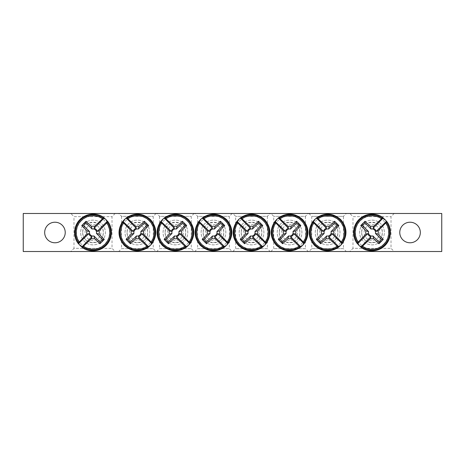 <?xml version="1.0" encoding="UTF-8"?>
<svg xmlns="http://www.w3.org/2000/svg" width="465" height="465" viewBox="0 0 465 465"><rect width="100%" height="100%" fill="white"/><g stroke="black" fill="none" stroke-linecap="round" stroke-linejoin="round"><path stroke-width="0.35" stroke-dasharray="2.33 1.74" d="M317.333 232.5C316.607 245.741 338.619 245.741 337.892 232.5C338.619 219.259 316.607 219.259 317.333 232.5A10.277 10.277 0 0 1 332.754 223.601A10.277 10.277 0 0 1 332.754 241.399A10.277 10.277 0 0 1 317.333 232.5M279.291 232.5C278.558 245.741 300.576 245.741 299.849 232.5C300.576 219.259 278.558 219.259 279.291 232.5A10.277 10.277 0 0 1 294.705 223.601A10.277 10.277 0 0 1 294.705 241.399A10.277 10.277 0 0 1 279.291 232.5M308.905 213.476L311.759 216.33L311.759 248.67L308.905 251.524L346.32 251.524L343.466 248.67L311.759 248.67L343.466 248.67L343.466 216.33L311.759 216.33L343.466 216.33L346.32 213.476L308.905 213.476L346.32 213.476M441.75 213.476L23.25 213.476L23.25 251.524L441.75 251.524L441.75 213.476M308.272 213.476L270.863 213.476L308.272 213.476L305.418 216.33L273.716 216.33L305.418 216.33L305.418 248.67L273.716 248.67L305.418 248.67L308.272 251.524L270.863 251.524L308.272 251.524M118.68 213.476L156.095 213.476L118.68 213.476L121.534 216.33L153.241 216.33L121.534 216.33L121.534 248.67L153.241 248.67L121.534 248.67L118.68 251.524L156.095 251.524L118.68 251.524M194.771 213.476L232.18 213.476L194.771 213.476L197.625 216.33L229.332 216.33L197.625 216.33L197.625 248.67L229.332 248.67L197.625 248.67L194.771 251.524L232.18 251.524L194.771 251.524M70.808 213.476L115.192 213.476L70.808 213.476L73.976 216.649L112.024 216.649L73.976 216.649L73.976 248.351L112.024 248.351L73.976 248.351L70.808 251.524L115.192 251.524L70.808 251.524M349.808 213.476L394.192 213.476L349.808 213.476L352.976 216.649L391.024 216.649L352.976 216.649L352.976 248.351L391.024 248.351L352.976 248.351L349.808 251.524L394.192 251.524L349.808 251.524M156.728 213.476L194.138 213.476L156.728 213.476L159.582 216.33L191.284 216.33L159.582 216.33L159.582 248.67L191.284 248.67L159.582 248.67L156.728 251.524L194.138 251.524L156.728 251.524M270.229 213.476L232.82 213.476L270.229 213.476L267.375 216.33L235.668 216.33L267.375 216.33L267.375 248.67L235.668 248.67L267.375 248.67L270.229 251.524L232.82 251.524L270.229 251.524M346.32 251.524L308.905 251.524M270.863 251.524L273.716 248.67L273.716 216.33L270.863 213.476M241.242 232.5C240.515 245.741 262.527 245.741 261.801 232.5C262.527 219.259 240.515 219.259 241.242 232.5A10.277 10.277 0 0 1 256.663 223.601A10.277 10.277 0 0 1 256.663 241.399A10.277 10.277 0 0 1 241.242 232.5M232.82 251.524L235.668 248.67L235.668 216.33L232.82 213.476M127.108 232.5C126.381 245.741 148.393 245.741 147.667 232.5A10.277 10.277 0 0 1 132.246 241.399A10.277 10.277 0 0 1 132.246 223.601A10.277 10.277 0 0 1 147.667 232.5C148.393 219.259 126.381 219.259 127.108 232.5M165.151 232.5C164.424 245.741 186.442 245.741 185.709 232.5A10.277 10.277 0 0 1 170.295 241.399A10.277 10.277 0 0 1 170.295 223.601A10.277 10.277 0 0 1 185.709 232.5C186.442 219.259 164.424 219.259 165.151 232.5M156.095 213.476L153.241 216.33L153.241 248.67L156.095 251.524M194.138 213.476L191.284 216.33L191.284 248.67L194.138 251.524M44.675 232.5A10.277 10.277 0 0 0 54.957 242.777A10.277 10.277 0 0 0 65.234 232.5A10.277 10.277 0 0 0 54.957 222.224A10.277 10.277 0 0 0 44.675 232.5M399.766 232.5A10.277 10.277 0 0 0 410.043 242.777A10.277 10.277 0 0 0 420.325 232.5A10.277 10.277 0 0 0 410.043 222.224A10.277 10.277 0 0 0 399.766 232.5M361.724 232.5C361.043 245.753 382.957 245.753 382.276 232.5A10.277 10.277 0 0 1 366.862 241.399A10.277 10.277 0 0 1 366.862 223.601A10.277 10.277 0 0 1 382.276 232.5C382.957 219.248 361.043 219.248 361.724 232.5M82.724 232.5C82.043 245.753 103.957 245.753 103.277 232.5A10.277 10.277 0 0 1 87.862 241.399A10.277 10.277 0 0 1 87.862 223.601A10.277 10.277 0 0 1 103.277 232.5C103.957 219.248 82.043 219.248 82.724 232.5M203.199 232.5C202.473 245.741 224.485 245.741 223.758 232.5A10.277 10.277 0 0 1 208.337 241.399A10.277 10.277 0 0 1 208.337 223.601A10.277 10.277 0 0 1 223.758 232.5C224.485 219.259 202.473 219.259 203.199 232.5M232.18 213.476L229.332 216.33L229.332 248.67L232.18 251.524M394.192 213.476L391.024 216.649L391.024 248.351L394.192 251.524M115.192 213.476L112.024 216.649L112.024 248.351L115.192 251.524M84.258 223.758A12.363 12.363 0 0 1 104.945 229.297A12.363 12.363 0 0 1 89.797 244.445A12.363 12.363 0 0 1 84.258 223.758A12.363 12.363 0 0 1 104.945 229.297A12.363 12.363 0 0 1 89.797 244.445A12.363 12.363 0 0 1 84.258 223.758M87.397 226.897A7.928 7.928 0 0 0 90.948 240.155A7.928 7.928 0 0 0 100.655 230.448A7.928 7.928 0 0 0 87.397 226.897M380.742 241.242A12.363 12.363 0 0 1 360.055 235.703A12.363 12.363 0 0 1 375.203 220.555A12.363 12.363 0 0 1 380.742 241.242A12.363 12.363 0 0 1 360.055 235.703A12.363 12.363 0 0 1 375.203 220.555A12.363 12.363 0 0 1 380.742 241.242M377.603 238.103A7.928 7.928 0 0 0 374.052 224.845A7.928 7.928 0 0 0 364.345 234.552A7.928 7.928 0 0 0 377.603 238.103M222.218 223.758A12.363 12.363 0 0 1 216.678 244.445A12.363 12.363 0 0 1 201.531 229.297A12.363 12.363 0 0 1 222.218 223.758A12.363 12.363 0 0 1 216.678 244.445A12.363 12.363 0 0 1 201.531 229.297A12.363 12.363 0 0 1 222.218 223.758M219.085 226.897A7.928 7.928 0 0 0 205.821 230.448A7.928 7.928 0 0 0 215.528 240.155A7.928 7.928 0 0 0 219.085 226.897M184.175 223.758A12.363 12.363 0 0 1 178.63 244.445A12.363 12.363 0 0 1 163.488 229.297A12.363 12.363 0 0 1 184.175 223.758A12.363 12.363 0 0 1 178.63 244.445A12.363 12.363 0 0 1 163.488 229.297A12.363 12.363 0 0 1 184.175 223.758M181.036 226.897A7.928 7.928 0 0 0 167.778 230.448A7.928 7.928 0 0 0 177.485 240.155A7.928 7.928 0 0 0 181.036 226.897M146.132 223.758A12.363 12.363 0 0 1 140.587 244.445A12.363 12.363 0 0 1 125.445 229.297A12.363 12.363 0 0 1 146.132 223.758A12.363 12.363 0 0 1 140.587 244.445A12.363 12.363 0 0 1 125.445 229.297A12.363 12.363 0 0 1 146.132 223.758M142.993 226.897A7.928 7.928 0 0 0 129.729 230.448A7.928 7.928 0 0 0 139.436 240.155A7.928 7.928 0 0 0 142.993 226.897M260.266 223.758A12.363 12.363 0 0 1 254.721 244.445A12.363 12.363 0 0 1 239.58 229.297A12.363 12.363 0 0 1 260.266 223.758A12.363 12.363 0 0 1 254.721 244.445A12.363 12.363 0 0 1 239.58 229.297A12.363 12.363 0 0 1 260.266 223.758M257.128 226.897A7.928 7.928 0 0 0 243.869 230.448A7.928 7.928 0 0 0 253.576 240.155A7.928 7.928 0 0 0 257.128 226.897M298.309 223.758A12.363 12.363 0 0 1 292.77 244.445A12.363 12.363 0 0 1 277.622 229.297A12.363 12.363 0 0 1 298.309 223.758A12.363 12.363 0 0 1 292.77 244.445A12.363 12.363 0 0 1 277.622 229.297A12.363 12.363 0 0 1 298.309 223.758M295.17 226.897A7.928 7.928 0 0 0 281.912 230.448A7.928 7.928 0 0 0 291.619 240.155A7.928 7.928 0 0 0 295.17 226.897M336.358 223.758A12.363 12.363 0 0 1 330.813 244.445A12.363 12.363 0 0 1 315.671 229.297A12.363 12.363 0 0 1 336.358 223.758A12.363 12.363 0 0 1 330.813 244.445A12.363 12.363 0 0 1 315.671 229.297A12.363 12.363 0 0 1 336.358 223.758M333.219 226.897A7.928 7.928 0 0 0 319.955 230.448A7.928 7.928 0 0 0 329.668 240.155A7.928 7.928 0 0 0 333.219 226.897M80.457 219.957A17.734 17.734 0 0 1 105.543 219.957A17.734 17.734 0 0 1 105.543 245.043A17.734 17.734 0 0 1 80.457 245.043A17.734 17.734 0 0 1 80.457 219.957M81.334 220.834A16.502 16.502 0 0 0 88.728 248.438A16.502 16.502 0 0 0 108.938 228.228A16.502 16.502 0 0 0 81.334 220.834M384.543 245.043A17.734 17.734 0 0 1 359.457 245.043A17.734 17.734 0 0 1 359.457 219.957A17.734 17.734 0 0 1 384.543 219.957A17.734 17.734 0 0 1 384.543 245.043M383.666 244.166A16.502 16.502 0 0 0 376.272 216.562A16.502 16.502 0 0 0 356.062 236.772A16.502 16.502 0 0 0 383.666 244.166M226.019 219.957A17.734 17.734 0 0 1 226.019 245.043A17.734 17.734 0 0 1 200.938 245.043A17.734 17.734 0 0 1 200.938 219.957A17.734 17.734 0 0 1 226.019 219.957M225.147 220.834A16.502 16.502 0 0 0 197.538 228.228A16.502 16.502 0 0 0 217.748 248.438A16.502 16.502 0 0 0 225.147 220.834M187.976 219.957A17.734 17.734 0 0 1 187.976 245.043A17.734 17.734 0 0 1 162.89 245.043A17.734 17.734 0 0 1 162.89 219.957A17.734 17.734 0 0 1 187.976 219.957M187.099 220.834A16.502 16.502 0 0 0 159.495 228.228A16.502 16.502 0 0 0 179.705 248.438A16.502 16.502 0 0 0 187.099 220.834M149.928 219.957A17.734 17.734 0 0 1 149.928 245.043A17.734 17.734 0 0 1 124.847 245.043A17.734 17.734 0 0 1 124.847 219.957A17.734 17.734 0 0 1 149.928 219.957M149.056 220.834A16.502 16.502 0 0 0 121.446 228.228A16.502 16.502 0 0 0 141.656 248.438A16.502 16.502 0 0 0 149.056 220.834M264.062 219.957A17.734 17.734 0 0 1 264.062 245.043A17.734 17.734 0 0 1 238.981 245.043A17.734 17.734 0 0 1 238.981 219.957A17.734 17.734 0 0 1 264.062 219.957M263.19 220.834A16.502 16.502 0 0 0 235.586 228.228A16.502 16.502 0 0 0 255.791 248.438A16.502 16.502 0 0 0 263.19 220.834M302.111 219.957A17.734 17.734 0 0 1 302.111 245.043A17.734 17.734 0 0 1 277.024 245.043A17.734 17.734 0 0 1 277.024 219.957A17.734 17.734 0 0 1 302.111 219.957M301.239 220.834A16.502 16.502 0 0 0 273.629 228.228A16.502 16.502 0 0 0 293.839 248.438A16.502 16.502 0 0 0 301.239 220.834M340.153 219.957A17.734 17.734 0 0 1 340.153 245.043A17.734 17.734 0 0 1 315.072 245.043A17.734 17.734 0 0 1 315.072 219.957A17.734 17.734 0 0 1 340.153 219.957M339.281 220.834A16.502 16.502 0 0 0 311.672 228.228A16.502 16.502 0 0 0 331.882 248.438A16.502 16.502 0 0 0 339.281 220.834"/><path stroke-width="0.7" d="M23.25 213.476L441.75 213.476L441.75 251.524L23.25 251.524L23.25 213.476M65.234 232.5A10.277 10.277 0 0 1 49.813 241.399A10.277 10.277 0 0 1 49.813 223.601A10.277 10.277 0 0 1 65.234 232.5M420.325 232.5A10.277 10.277 0 0 1 404.905 241.399A10.277 10.277 0 0 1 404.905 223.601A10.277 10.277 0 0 1 420.325 232.5M79.219 242.073A63.362 5.522 -45 0 1 86.926 234.128A6.283 6.283 0 0 1 86.926 230.873A63.362 5.522 -135 0 1 81.741 225.548A62.973 5.487 -45 0 1 86.048 221.241A63.362 5.522 45 0 1 91.373 226.426A6.283 6.283 0 0 1 94.628 226.426L94.11 228.315A4.33 4.33 0 0 1 97.185 231.39L107.374 221.195L107.374 222.212L106.781 222.927A16.781 16.781 0 0 1 83.427 246.281L82.712 246.874L81.695 246.874A18.286 18.286 0 0 1 78.626 243.805L78.626 242.788L79.219 242.073A16.781 16.781 0 0 1 102.573 218.719L103.288 218.126L104.305 218.126A18.286 18.286 0 0 1 107.374 221.195L107.56 221.288M104.212 217.94L94.11 228.315M106.781 222.927A63.362 5.522 135 0 1 99.074 230.873A6.283 6.283 0 0 1 99.074 234.128A63.362 5.522 45 0 1 104.259 239.452A62.973 5.487 135 0 1 99.952 243.759A63.362 5.522 -135 0 1 94.628 238.574A6.283 6.283 0 0 1 91.373 238.574L91.89 236.685A4.33 4.33 0 0 1 88.815 233.61L78.44 243.712M81.788 247.06L91.89 236.685M91.373 238.574A63.362 5.522 135 0 1 83.427 246.281M94.628 226.426A63.362 5.522 -45 0 1 102.573 218.719M88.815 233.61L86.926 234.128M99.074 234.128L96.429 233.407A3.546 3.546 0 0 0 92.093 229.071L91.373 226.426M97.185 231.39L99.074 230.873M86.926 230.873L89.571 231.593A3.546 3.546 0 0 0 93.907 235.929L94.628 238.574M81.741 225.548L83.526 225.548L89.571 231.593M86.048 221.241L86.048 223.026L83.526 225.548M92.093 229.071L86.048 223.026M104.259 239.452L102.474 239.452L96.429 233.407M99.952 243.759L99.952 241.974L102.474 239.452M93.907 235.929L99.952 241.974M385.781 222.927A63.362 5.522 135 0 1 378.074 230.873A6.283 6.283 0 0 1 378.074 234.128A63.362 5.522 45 0 1 383.259 239.452A62.973 5.487 135 0 1 378.952 243.759A63.362 5.522 -135 0 1 373.627 238.574A6.283 6.283 0 0 1 370.373 238.574L370.89 236.685A4.33 4.33 0 0 1 367.815 233.61L357.626 243.805L357.626 242.788L358.219 242.073A16.781 16.781 0 0 1 381.573 218.719L382.288 218.126L383.305 218.126A18.286 18.286 0 0 1 386.374 221.195L386.374 222.212L385.781 222.927A16.781 16.781 0 0 1 362.427 246.281L361.712 246.874L360.695 246.874A18.286 18.286 0 0 1 357.626 243.805L357.44 243.712M360.788 247.06L370.89 236.685M358.219 242.073A63.362 5.522 -45 0 1 365.926 234.128A6.283 6.283 0 0 1 365.926 230.873A63.362 5.522 -135 0 1 360.741 225.548A62.973 5.487 -45 0 1 365.048 221.241A63.362 5.522 45 0 1 370.373 226.426A6.283 6.283 0 0 1 373.627 226.426L373.11 228.315A4.33 4.33 0 0 1 376.185 231.39L386.56 221.288M383.212 217.94L373.11 228.315M373.627 226.426A63.362 5.522 -45 0 1 381.573 218.719M370.373 238.574A63.362 5.522 135 0 1 362.427 246.281M376.185 231.39L378.074 230.873M365.926 230.873L368.571 231.593A3.546 3.546 0 0 0 372.907 235.929L373.627 238.574M367.815 233.61L365.926 234.128M378.074 234.128L375.429 233.407A3.546 3.546 0 0 0 371.093 229.071L370.373 226.426M383.259 239.452L381.474 239.452L375.429 233.407M378.952 243.759L378.952 241.974L381.474 239.452M372.907 235.929L378.952 241.974M360.741 225.548L362.526 225.548L368.571 231.593M365.048 221.241L365.048 223.026L362.526 225.548M371.093 229.071L365.048 223.026M203.903 218.719A63.362 5.522 45 0 1 211.848 226.426A6.283 6.283 0 0 1 215.103 226.426A63.362 5.522 -45 0 1 220.427 221.241A62.973 5.487 45 0 1 224.74 225.548A63.362 5.522 135 0 1 219.55 230.873A6.283 6.283 0 0 1 219.55 234.128L217.661 233.61A4.33 4.33 0 0 1 214.592 236.685L224.781 246.874L223.764 246.874L223.055 246.281A16.781 16.781 0 0 1 199.7 222.927L199.101 222.212L199.101 221.195A18.286 18.286 0 0 1 202.17 218.126L203.193 218.126L203.903 218.719A16.781 16.781 0 0 1 227.257 242.073L227.85 242.788L227.856 243.805A18.286 18.286 0 0 1 224.781 246.874L224.688 247.06M228.036 243.712L217.661 233.61M223.055 246.281A63.362 5.522 -135 0 1 215.103 238.574A6.283 6.283 0 0 1 211.848 238.574A63.362 5.522 135 0 1 206.53 243.759A62.973 5.487 -135 0 1 202.217 239.452A63.362 5.522 -45 0 1 207.407 234.128A6.283 6.283 0 0 1 207.407 230.873L209.297 231.39A4.33 4.33 0 0 1 212.366 228.315L202.263 217.94M198.921 221.288L209.297 231.39M207.407 230.873A63.362 5.522 -135 0 1 199.7 222.927M219.55 234.128A63.362 5.522 45 0 1 227.257 242.073M212.366 228.315L211.848 226.426M211.848 238.574L212.569 235.929A3.546 3.546 0 0 0 216.905 231.593L219.55 230.873M214.592 236.685L215.103 238.574M215.103 226.426L214.382 229.071A3.546 3.546 0 0 0 210.046 233.407L207.407 234.128M220.427 221.241L220.427 223.026L214.382 229.071M224.74 225.548L222.95 225.548L220.427 223.026M216.905 231.593L222.95 225.548M206.53 243.759L206.53 241.974L212.569 235.929M202.217 239.452L204.007 239.452L206.53 241.974M210.046 233.407L204.007 239.452M165.86 218.719A63.362 5.522 45 0 1 173.805 226.426A6.283 6.283 0 0 1 177.06 226.426A63.362 5.522 -45 0 1 182.379 221.241A62.973 5.487 45 0 1 186.692 225.548A63.362 5.522 135 0 1 181.501 230.873A6.283 6.283 0 0 1 181.501 234.128L179.618 233.61A4.33 4.33 0 0 1 176.543 236.685L186.738 246.874L185.715 246.874L185.006 246.281A16.781 16.781 0 0 1 161.651 222.927L161.059 222.212L161.059 221.195A18.286 18.286 0 0 1 164.128 218.126L165.145 218.126L165.86 218.719A16.781 16.781 0 0 1 189.209 242.073L189.807 242.788L189.807 243.805A18.286 18.286 0 0 1 186.738 246.874L186.645 247.06M189.993 243.712L179.618 233.61M185.006 246.281A63.362 5.522 -135 0 1 177.06 238.574A6.283 6.283 0 0 1 173.805 238.574A63.362 5.522 135 0 1 168.481 243.759A62.973 5.487 -135 0 1 164.168 239.452A63.362 5.522 -45 0 1 169.359 234.128A6.283 6.283 0 0 1 169.359 230.873L171.248 231.39A4.33 4.33 0 0 1 174.323 228.315L164.221 217.94M160.873 221.288L171.248 231.39M169.359 230.873A63.362 5.522 -135 0 1 161.651 222.927M181.501 234.128A63.362 5.522 45 0 1 189.209 242.073M174.323 228.315L173.805 226.426M173.805 238.574L174.526 235.929A3.546 3.546 0 0 0 178.862 231.593L181.501 230.873M176.543 236.685L177.06 238.574M177.06 226.426L176.34 229.071A3.546 3.546 0 0 0 172.004 233.407L169.359 234.128M182.379 221.241L182.379 223.026L176.34 229.071M186.692 225.548L184.901 225.548L182.379 223.026M178.862 231.593L184.901 225.548M168.481 243.759L168.481 241.974L174.526 235.929M164.168 239.452L165.959 239.452L168.481 241.974M172.004 233.407L165.959 239.452M127.811 218.719A63.362 5.522 45 0 1 135.763 226.426A6.283 6.283 0 0 1 139.012 226.426A63.362 5.522 -45 0 1 144.336 221.241A62.973 5.487 45 0 1 148.649 225.548A63.362 5.522 135 0 1 143.458 230.873A6.283 6.283 0 0 1 143.458 234.128L141.569 233.61A4.33 4.33 0 0 1 138.5 236.685L148.69 246.874L147.672 246.874L146.963 246.281A16.781 16.781 0 0 1 123.609 222.927L123.01 222.212L123.01 221.195A18.286 18.286 0 0 1 126.085 218.126L127.102 218.126L127.811 218.719A16.781 16.781 0 0 1 151.166 242.073L151.759 242.788L151.764 243.805A18.286 18.286 0 0 1 148.69 246.874L148.602 247.06M151.945 243.712L141.569 233.61M146.963 246.281A63.362 5.522 -135 0 1 139.012 238.574A6.283 6.283 0 0 1 135.763 238.574A63.362 5.522 135 0 1 130.438 243.759A62.973 5.487 -135 0 1 126.125 239.452A63.362 5.522 -45 0 1 131.316 234.128A6.283 6.283 0 0 1 131.316 230.873L133.205 231.39A4.33 4.33 0 0 1 136.274 228.315L126.172 217.94M122.83 221.288L133.205 231.39M131.316 230.873A63.362 5.522 -135 0 1 123.609 222.927M143.458 234.128A63.362 5.522 45 0 1 151.166 242.073M136.274 228.315L135.763 226.426M135.763 238.574L136.483 235.929A3.546 3.546 0 0 0 140.814 231.593L143.458 230.873M138.5 236.685L139.012 238.574M139.012 226.426L138.291 229.071A3.546 3.546 0 0 0 133.961 233.407L131.316 234.128M144.336 221.241L144.336 223.026L138.291 229.071M148.649 225.548L146.859 225.548L144.336 223.026M140.814 231.593L146.859 225.548M130.438 243.759L130.438 241.974L136.483 235.929M126.125 239.452L127.916 239.452L130.438 241.974M133.961 233.407L127.916 239.452M241.945 218.719A63.362 5.522 45 0 1 249.897 226.426A6.283 6.283 0 0 1 253.152 226.426A63.362 5.522 -45 0 1 258.47 221.241A62.973 5.487 45 0 1 262.783 225.548A63.362 5.522 135 0 1 257.593 230.873A6.283 6.283 0 0 1 257.593 234.128L255.704 233.61A4.33 4.33 0 0 1 252.635 236.685L262.83 246.874L261.807 246.874L261.098 246.281A16.781 16.781 0 0 1 237.743 222.927L237.15 222.212L237.144 221.195A18.286 18.286 0 0 1 240.219 218.126L241.236 218.126L241.945 218.719A16.781 16.781 0 0 1 265.3 242.073L265.899 242.788L265.899 243.805A18.286 18.286 0 0 1 262.83 246.874L262.737 247.06M266.079 243.712L255.704 233.61M261.098 246.281A63.362 5.522 -135 0 1 253.152 238.574A6.283 6.283 0 0 1 249.897 238.574A63.362 5.522 135 0 1 244.573 243.759A62.973 5.487 -135 0 1 240.26 239.452A63.362 5.522 -45 0 1 245.45 234.128A6.283 6.283 0 0 1 245.45 230.873L247.339 231.39A4.33 4.33 0 0 1 250.408 228.315L240.312 217.94M236.964 221.288L247.339 231.39M245.45 230.873A63.362 5.522 -135 0 1 237.743 222.927M257.593 234.128A63.362 5.522 45 0 1 265.3 242.073M250.408 228.315L249.897 226.426M249.897 238.574L250.618 235.929A3.546 3.546 0 0 0 254.954 231.593L257.593 230.873M252.635 236.685L253.152 238.574M253.152 226.426L252.431 229.071A3.546 3.546 0 0 0 248.095 233.407L245.45 234.128M258.47 221.241L258.47 223.026L252.431 229.071M262.783 225.548L260.993 225.548L258.47 223.026M254.954 231.593L260.993 225.548M244.573 243.759L244.573 241.974L250.618 235.929M240.26 239.452L242.05 239.452L244.573 241.974M248.095 233.407L242.05 239.452M279.994 218.719A63.362 5.522 45 0 1 287.94 226.426A6.283 6.283 0 0 1 291.195 226.426A63.362 5.522 -45 0 1 296.519 221.241A62.973 5.487 45 0 1 300.832 225.548A63.362 5.522 135 0 1 295.641 230.873A6.283 6.283 0 0 1 295.641 234.128L293.752 233.61A4.33 4.33 0 0 1 290.677 236.685L300.872 246.874L299.855 246.874L299.14 246.281A16.781 16.781 0 0 1 275.792 222.927L275.193 222.212L275.193 221.195A18.286 18.286 0 0 1 278.262 218.126L279.285 218.126L279.994 218.719A16.781 16.781 0 0 1 303.349 242.073L303.941 242.788L303.941 243.805A18.286 18.286 0 0 1 300.872 246.874L300.779 247.06M304.127 243.712L293.752 233.61M299.14 246.281A63.362 5.522 -135 0 1 291.195 238.574A6.283 6.283 0 0 1 287.94 238.574A63.362 5.522 135 0 1 282.621 243.759A62.973 5.487 -135 0 1 278.308 239.452A63.362 5.522 -45 0 1 283.499 234.128A6.283 6.283 0 0 1 283.499 230.873L285.382 231.39A4.33 4.33 0 0 1 288.457 228.315L278.355 217.94M275.007 221.288L285.382 231.39M283.499 230.873A63.362 5.522 -135 0 1 275.792 222.927M295.641 234.128A63.362 5.522 45 0 1 303.349 242.073M288.457 228.315L287.94 226.426M287.94 238.574L288.66 235.929A3.546 3.546 0 0 0 292.997 231.593L295.641 230.873M290.677 236.685L291.195 238.574M291.195 226.426L290.474 229.071A3.546 3.546 0 0 0 286.138 233.407L283.499 234.128M296.519 221.241L296.519 223.026L290.474 229.071M300.832 225.548L299.042 225.548L296.519 223.026M292.997 231.593L299.042 225.548M282.621 243.759L282.621 241.974L288.66 235.929M278.308 239.452L280.099 239.452L282.621 241.974M286.138 233.407L280.099 239.452M318.037 218.719A63.362 5.522 45 0 1 325.988 226.426A6.283 6.283 0 0 1 329.237 226.426A63.362 5.522 -45 0 1 334.562 221.241A62.973 5.487 45 0 1 338.875 225.548A63.362 5.522 135 0 1 333.684 230.873A6.283 6.283 0 0 1 333.684 234.128L331.795 233.61A4.33 4.33 0 0 1 328.726 236.685L338.915 246.874L337.898 246.874L337.189 246.281A16.781 16.781 0 0 1 313.834 222.927L313.241 222.212L313.236 221.195A18.286 18.286 0 0 1 316.31 218.126L317.328 218.126L318.037 218.719A16.781 16.781 0 0 1 341.391 242.073L341.99 242.788L341.99 243.805A18.286 18.286 0 0 1 338.915 246.874L338.828 247.06M342.17 243.712L331.795 233.61M337.189 246.281A63.362 5.522 -135 0 1 329.237 238.574A6.283 6.283 0 0 1 325.988 238.574A63.362 5.522 135 0 1 320.664 243.759A62.973 5.487 -135 0 1 316.351 239.452A63.362 5.522 -45 0 1 321.542 234.128A6.283 6.283 0 0 1 321.542 230.873L323.431 231.39A4.33 4.33 0 0 1 326.5 228.315L316.398 217.94M313.055 221.288L323.431 231.39M321.542 230.873A63.362 5.522 -135 0 1 313.834 222.927M333.684 234.128A63.362 5.522 45 0 1 341.391 242.073M326.5 228.315L325.988 226.426M325.988 238.574L326.709 235.929A3.546 3.546 0 0 0 331.039 231.593L333.684 230.873M328.726 236.685L329.237 238.574M329.237 226.426L328.517 229.071A3.546 3.546 0 0 0 324.186 233.407L321.542 234.128M334.562 221.241L334.562 223.026L328.517 229.071M338.875 225.548L337.084 225.548L334.562 223.026M331.039 231.593L337.084 225.548M320.664 243.759L320.664 241.974L326.709 235.929M316.351 239.452L318.141 239.452L320.664 241.974M324.186 233.407L318.141 239.452M103.288 218.126A17.676 17.676 0 0 0 78.626 242.788M82.712 246.874A17.676 17.676 0 0 0 107.374 222.212M361.712 246.874A17.676 17.676 0 0 0 386.374 222.212M382.288 218.126A17.676 17.676 0 0 0 357.626 242.788M227.85 242.788A17.676 17.676 0 0 0 203.193 218.126M199.101 222.212A17.676 17.676 0 0 0 223.764 246.874M189.807 242.788A17.676 17.676 0 0 0 165.145 218.126M161.059 222.212A17.676 17.676 0 0 0 185.715 246.874M151.759 242.788A17.676 17.676 0 0 0 127.102 218.126M123.01 222.212A17.676 17.676 0 0 0 147.672 246.874M265.899 242.788A17.676 17.676 0 0 0 241.236 218.126M237.15 222.212A17.676 17.676 0 0 0 261.807 246.874M303.941 242.788A17.676 17.676 0 0 0 279.285 218.126M275.193 222.212A17.676 17.676 0 0 0 299.855 246.874M341.99 242.788A17.676 17.676 0 0 0 317.328 218.126M313.241 222.212A17.676 17.676 0 0 0 337.898 246.874M104.189 217.905C98.749 213.156 87.67 212.15 80.172 219.323C72.883 226.414 73.336 237.789 78.405 243.689M81.811 247.095C87.251 251.844 98.33 252.85 105.828 245.677C113.117 238.586 112.664 227.211 107.595 221.311M360.811 247.095C366.251 251.844 377.33 252.85 384.828 245.677C392.117 238.586 391.664 227.211 386.595 221.311M383.189 217.905C377.749 213.156 366.67 212.15 359.172 219.323C351.883 226.414 352.336 237.789 357.405 243.689M228.071 243.689C233.517 235.313 233.041 227.309 226.653 219.672C219.003 212.958 210.878 212.371 202.287 217.905M198.886 221.311C193.44 229.687 193.911 237.691 200.299 245.328C207.954 252.042 216.074 252.629 224.665 247.095M190.022 243.689C195.469 235.313 194.998 227.309 188.61 219.672C180.955 212.958 172.835 212.371 164.244 217.905M160.838 221.311C155.397 229.687 155.868 237.691 162.256 245.328C169.911 252.042 178.031 252.629 186.622 247.095M151.979 243.689C157.426 235.313 156.949 227.309 150.561 219.672C142.912 212.958 134.786 212.371 126.195 217.905M122.795 221.311C117.349 229.687 117.819 237.691 124.207 245.328C131.862 252.042 139.982 252.629 148.573 247.095M266.114 243.689C271.56 235.313 271.089 227.309 264.701 219.672C257.046 212.958 248.926 212.371 240.335 217.905M236.929 221.311C231.483 229.687 231.959 237.691 238.347 245.328C245.997 252.042 254.123 252.629 262.713 247.095M304.162 243.689C309.603 235.313 309.132 227.309 302.744 219.672C295.089 212.958 286.969 212.371 278.378 217.905M274.978 221.311C269.531 229.687 270.002 237.691 276.39 245.328C284.045 252.042 292.165 252.629 300.756 247.095M342.205 243.689C347.651 235.313 347.181 227.309 340.793 219.672C333.138 212.958 325.018 212.371 316.427 217.905M313.021 221.311C307.574 229.687 308.051 237.691 314.439 245.328C322.088 252.042 330.214 252.629 338.805 247.095"/></g></svg>
